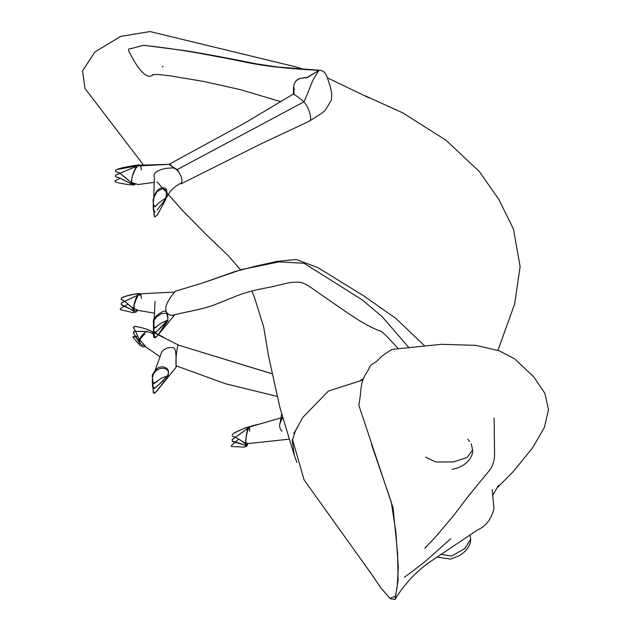 <?xml version="1.0" encoding="UTF-8"?>
<svg xmlns="http://www.w3.org/2000/svg" width="631" height="631" viewBox="0 0 631 631"><rect width="100%" height="100%" fill="white"/><g stroke="black" fill="none" stroke-linecap="round" stroke-linejoin="round"><path stroke-width="0.95" d="M363.148 378.789L360.569 380.406M298.006 426.627L293.715 433.394M292.185 439.697L294.275 455.18L296.854 462.46M392.458 507.198L392.979 507.261M303.385 69.244L296.247 66.989L149.989 31.55L120.671 36.393L94.855 52.01L82.519 70.909L84.98 88.466L143.016 164.383M390.415 598.74L394.967 599.45L398.066 580.788L397.601 553.419L393.074 507.916L358.818 405.244C361.91 388.467 359.702 385.241 365.381 374.475C371.58 365.664 368.047 366.666 374.073 363.03C381.779 358.234 375.824 359.236 392.08 349.385L441.487 344.305L475.916 345.37L499.192 350.804L514.715 358.921L533.818 376.888L544.939 393.484L548.481 409.819L544.419 427.321L532.848 447.442L513.374 471.475L497.047 487.929M362.675 380.067L328.428 391.046L302.675 417.548L295.198 431.352L292.532 440.193M292.839 440.619L304.047 479.805L373.836 577.333M371.572 444.555L391.291 502.142L395.826 531.696L398.311 567.119L397.285 585.623L395.613 596.027L390.005 598.401L380.753 587.784L369.798 571.536M408.446 347.137L382.402 316.888L362.439 300.025L304.055 263.269L278.91 261.889L241.405 269.595L203.032 282.83L175.394 291.222C156.33 313.063 171.198 315.957 172.437 315.271C190.814 310.767 203.987 309.214 217.119 303.763L239.078 294.953C255.973 288.856 268.278 288.004 275.999 285.796L287.649 283.019C295.56 281.678 301.034 281.852 304.071 283.54C306.855 284.786 310.775 287.255 315.831 290.954L332.498 302.533C348.344 313.236 363.637 324.728 378.434 330.328L381.723 331.661M242.951 269.185L241.405 269.595M174.795 314.711L156.961 336.331L167.231 321.542L156.575 331.638L167.688 320.146L161.323 323.025L155.045 327.694L155.068 327.142L155.045 327.694M141.399 298.439L140.816 294.196L140.114 294.937M124.67 301.35L121.475 302.912L124.67 301.35M120.324 309.072L120.332 309.6L120.324 309.072M176.38 365.925L175.994 367.321C176.451 355.308 175.686 348.825 173.699 347.862C168.745 346.884 164.762 348.225 161.749 351.877L154.256 372.795M175.994 367.321L156.102 391.804L167.452 377.338L167.396 375.902L160.992 378.379L154.09 383.254L154.114 382.701L154.09 383.254M276.709 396.284L225.669 383.814L176.333 365.901C175.055 362.872 177.216 343.335 178.541 345.141L271.653 373.615M152.355 331.89L178.541 345.141L271.661 373.678M135.988 336.993L133.141 337.057L133.165 337.593L133.141 337.057M293.746 93.94C291.901 78.851 299.37 77.952 307.534 77.471L319.018 70.356L320.106 70.301C323.175 70.64 325.47 72.762 326.984 76.659C325.202 72.202 322.544 70.104 319.018 70.356C258.26 67.201 246.2 61.609 218.247 56.814C191.887 51.766 175.134 48.91 143.521 45.274L130.475 48.745C127.793 48.39 127.935 50.48 130.893 55.015C135.76 64.835 146.502 81.722 153.341 74.521M163.043 66.247L162.309 66.933M168.966 164.375L245.025 122.919L293.32 94.051C296.641 95.873 300.175 98.475 303.921 101.859C308.78 106.915 312.905 120.229 309.261 121.223L260.855 143.923L181.294 183.731L180.214 183.605M173.88 167.665L177.161 169.613C181.547 175.623 182.919 180.324 181.294 183.731M169.305 163.981L171.616 165.637M293.628 92.315C292.539 79.033 299.055 77.873 306.508 77.802L319.018 70.356C310.318 82.756 311.714 85.153 303.921 101.859C308.677 106.836 312.858 119.89 309.371 121.168L321.96 113.099L325.107 110.472L331.433 100.069L331.693 92.718L330.131 85.974L326.976 76.651M168.603 193.741L166.702 197.448C169.771 190.751 174.85 185.869 181.941 182.801L181.957 182.793M180.111 174.124C177.011 169.195 173.959 167.183 170.954 168.083C162.191 167.862 152.008 172.121 154.382 177.279L153.743 198.339M157.592 214.587L165.827 199.065L166.694 190.696L162.837 188.559L157.032 191.603L153.909 197.495L153.475 201.486M157.75 209.098L163.09 202.448L157.75 209.098M154.989 206.858L153.664 204.72L153.223 201.746C152.379 199.333 156.149 187.644 162.79 187.88C166.907 187.644 167.964 190.964 165.969 197.858L159.264 202.535L155.045 206.471M174.156 168.043L169.14 164.368L135.902 165.251L124.883 167.223C120.284 168.161 117.177 169.187 115.56 170.299L115.489 171.577L119.511 172.926L130.783 182.17L138.047 184.528L154.311 182.351M168.856 164.399L134.671 166.087L117.626 169.4L138.859 165.559M139.325 165.519L140.658 165.59L140.35 165.914M120.008 173.257L115.591 175.276L120.008 173.257M115 181.121L115.008 181.649L115 181.121M281.726 413.581L280.077 423.156L282.806 417.083M282.854 417.233C278.894 422.896 278.594 427.55 281.954 431.194M282.885 417.336L249.19 427.077M249.742 431.288L249.426 427.495L248.866 428.275M235.442 437.196L232.311 439.578L235.442 437.196M450.818 559.066L459.068 555.793C468.439 550.516 471.191 542.242 470.6 539.331L465.023 548.449L451.488 556.061L440.746 554.31M452.143 469.275C469.653 466.262 473.479 453.066 472.619 450.013L467.058 457.459L453.571 461.947L435.721 461.979L425.57 457.112M303.921 101.859L177.161 169.613M294.275 455.18L280.069 408.194L268.727 356.996L263.608 326.708L254.254 296.759L251.769 290.986M327.386 77.818L369.174 97.923M365.578 95.959L402.98 113.004L445.975 140.24L479.363 171.553L498.908 199.554L513.476 229.108L520.118 266.676L514.628 304.008L497.946 350.355M157.024 181.87L182.241 210.194L206.298 234.685L227.988 255.366L240.537 269.816M394.967 599.45C405.078 583.052 417.659 569.911 432.7 560.02L477.478 530.001C485.775 526.364 491.249 519.297 493.923 508.815L492.243 489.538M424.837 548.173L435.09 537.47L453.815 515.314L469.188 495.067L490.413 469.298C493.276 464.558 494.657 459.431 494.562 453.91L494.12 418.03M450.763 538.685L427.25 559.642C421.303 564.919 409.29 573.618 404.313 577.333M492.693 495.374L498.522 485.318M292.398 439.996L292.721 440.462M470.6 539.331L469.945 534.788M436.786 557.086L450.747 559.074M472.619 450.013L471.231 443.767M469.756 441.511L467.776 439.176M398.137 348.501L385.438 334.927L380.982 331.117M424.229 345.457L395.692 318.284L363.74 295.884L317.921 267.623L296.294 259.499L277.254 261.376L255.87 266.101L234.424 271.701M235.702 271.283L208.774 280.842M216.346 278.105L203.032 282.83M155.021 301.46L153.775 327.978L154.382 337.38C155.194 336.276 155.605 336.331 155.612 337.53M175.118 314.53L173.257 316.044M167.688 320.146C168.075 317.567 168.303 307.928 161.347 312.345C155.478 316.005 152.844 319.112 153.436 321.668C153.428 324.815 153.94 326.953 154.989 328.073M155.013 328.096L157.931 325.541M153.42 324.184L153.554 331.291L154.256 332.852C154.879 331.354 155.265 331.33 155.415 332.782M156.961 336.331L155.463 337.703L156.961 336.331M153.704 323.924L154.185 336.497M157.19 331.023L155.297 332.939L154.256 332.852L153.459 330.889L153.428 324.153L154.319 319.909L156.464 316.975L161.639 313.599L166.592 313.205L167.854 317.969L167.783 321.471M154.382 337.38L155.463 337.703M154.272 313.11L138.307 310.444L131.13 306.942C125.64 301.878 122.351 299.449 121.286 299.654C120.482 298.518 127.817 302.825 134.127 310.073C132.131 308.914 136.501 294.582 138.402 294.685C134.86 296.838 120.371 303.125 121.42 302.848L121.27 304.789L130.412 309.143L135.476 311.059L136.864 309.987M174.479 292.09L134.876 294.062L124.693 296.483L121.46 297.95L121.286 299.654L121.523 297.998M140.792 295.545L140.792 295.545C139.908 293.052 129.521 299.449 123.321 301.91L121.42 302.848M137.708 310.263L136.051 312.116L132.928 312.645L120.332 309.6M120.316 308.685L127.99 304.079M137.763 296.673L137.779 296.657C137.045 296.925 135.807 299.835 134.072 305.388L134.198 311.58C129.252 308.125 123.55 305.499 122.493 305.136L121.27 304.789L121.475 302.912M140.816 294.196C140.445 292.973 135.807 293.525 126.894 295.844L121.46 297.95M152.82 381.156L153.428 392.939C154.035 391.748 154.445 391.796 154.658 393.089M176.041 367.266L157.024 390.826L167.452 377.338C169.739 371.414 167.988 368.401 162.214 368.299C158.499 368.433 155.612 370.373 153.562 374.104C150.919 379.965 153.301 391.046 153.301 388.412C153.925 386.913 154.311 386.89 154.461 388.341M152.442 379.586L152.639 386.977L153.301 388.412L154.35 388.491C157.348 386.211 161.694 382.015 167.396 375.902C172.129 367.092 160.716 365.097 157.411 368.346C153.207 372.755 151.55 375.619 152.45 376.936C152.473 380.383 153.002 382.607 154.035 383.632L157.671 381.061M152.599 377.724L152.56 377.093M156.512 391.378L154.508 393.263L156.512 391.378M152.71 379.294L153.238 392.056L153.428 392.939L154.508 393.263M154.35 388.491L163.476 380.548M159.785 356.618L146.132 347.129L138.575 338.248C135.846 331.701 134.135 328.262 133.433 327.915C132.849 326.235 137.101 333.578 139.885 341.718C137.519 338.587 146.573 330.163 147.433 331.567L133.961 331.33L133.37 333.018L141.454 344.834L144.381 345.599M153.846 332.292L146.999 329.366C141.249 327.41 136.943 326.44 134.08 326.472C133.709 325.659 150.809 329.311 152.852 332.419L153.948 337.459M145.737 346.798L143.292 346.955L140.003 345.362L133.165 337.593M133.109 336.662L137.732 336.22M144.83 334.059L144.838 334.051C140.287 338.066 138.654 341.237 139.94 343.579L133.37 333.018L134.19 331.456M163.863 337.396L154.185 332.45M152.797 333.799C148.04 329.729 132.131 332.19 133.961 331.33M134.356 326.606L133.433 327.915L134.08 326.472M320.106 70.301L277.987 67.044L256.604 63.912C231.979 58.864 208.766 54.534 186.957 50.906L143.521 45.274M280.905 101.709L240.198 89.586L203.608 81.423L169.061 75.681L158.468 74.521L152.781 74.624M292.934 94.287L293.983 91.101L293.991 93.98M294.109 87.78L293.88 93.956M153.759 208.9L153.996 214.414L154.485 216.63L155.131 216.733M153.317 204.01L153.467 210.131L154.445 212.071C154.469 210.73 154.674 210.683 155.052 211.921M157.64 209.224L157.158 209.807L157.64 209.224M155.013 206.873L156.938 204.61M162.948 204.917L165.827 199.073M165.969 197.858L163.09 202.448M153.775 210.707L154.485 216.63L154.981 216.954L157.49 214.682M153.735 205.816L153.743 206.755M153.593 199.254C153.104 204.239 153.057 207.859 153.467 210.131L154.934 212.111M140.642 166.268C140.35 165.156 138.702 165.306 135.689 166.702L115.536 175.181L137.866 165.701C135.326 165.417 129.497 181.831 132.281 183.558C131.351 182.714 126.728 178.415 119.164 172.705L115.489 171.577L115.56 170.299C115.946 169.573 119.622 168.445 126.579 166.923L138.662 164.833L140.658 165.59L141.407 169.913M134.6 184.039L130.972 183.589L120.221 178.218L115.465 176.712L119.259 177.792L132.431 184.433C131.508 183.566 131.422 181.065 132.155 176.932C134.379 170.717 136.044 167.396 137.148 166.986M135.31 184.197L134.277 184.915L128.582 184.662L119.014 183.061L115.008 181.649M114.992 180.734L120.379 178.289M115.591 175.276L115.465 176.712L115.591 175.276M289.503 439.137L248.393 443.546L242.635 441.842C239.117 438.695 231.372 435.295 232.334 436.337C230.788 434.72 242.083 440.288 245.987 444.65C244.481 444.358 247.628 426.469 248.425 427.747C244.978 430.831 230.52 440.383 232.318 439.515L232.334 441.471L244.512 445.036L246.721 444.934L247.486 443.435M247.944 443.498L246.816 446.18L244.371 447.127L231.269 446.472M231.269 445.557L238.707 439.121M248.243 429.348L248.251 429.34C247.533 430.35 246.745 433.749 245.877 439.531L246.019 446.054C248.78 446.638 234.456 441.085 232.334 441.471L232.311 439.578M258.055 424.379C246.863 426.698 233.36 432.543 232.318 434.617L232.311 434.664M249.426 427.495C249.174 426.611 247.178 427.021 243.44 428.717C235.789 432.069 232.082 434.041 232.318 434.617M249.434 428.835C248.866 426.737 238.581 435.264 233.951 438.229L232.318 439.515"/></g></svg>
